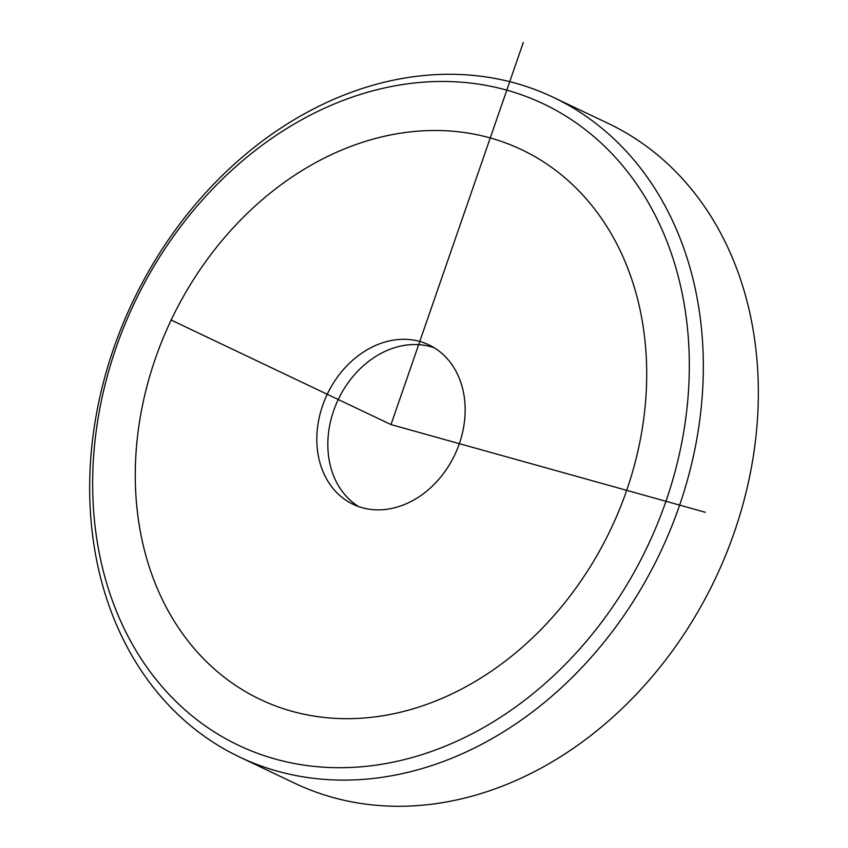 <?xml version="1.0" encoding="UTF-8"?>
<svg xmlns="http://www.w3.org/2000/svg" width="848" height="848" viewBox="0 0 848 848"><rect width="100%" height="100%" fill="white"/><g stroke="black" fill="none" stroke-linecap="round" stroke-linejoin="round"><path stroke-width="1.27" d="M358.725 506.616A88.266 70.585 115.4 0 1 328.208 452.938A88.266 70.585 115.4 0 1 359.446 369.442A88.266 70.585 115.4 0 1 434.261 347.786M317.205 447.702A88.266 70.585 -64.6 0 0 353.086 504.295A88.266 70.585 -64.6 0 0 430.879 487.505A88.266 70.585 -64.6 0 0 464.778 401.464A88.266 70.585 -64.6 0 0 428.897 344.871A88.266 70.585 -64.6 0 0 351.104 361.661A88.266 70.585 -64.6 0 0 317.205 447.702M553.341 97.34L608.355 123.501A365.255 292.083 115.4 0 1 642.614 687.516A365.255 292.083 115.4 0 1 294.659 783.213L239.645 757.052A365.255 292.083 115.4 0 1 205.386 193.047A365.255 292.083 115.4 0 1 553.341 97.34A365.255 292.083 115.4 0 1 587.6 661.355A365.255 292.083 115.4 0 1 239.645 757.052M205.195 196.937A355.1 283.974 115.4 0 1 624.446 167.893A355.1 283.974 115.4 0 1 576.788 652.229A355.1 283.974 115.4 0 1 157.537 681.283A355.1 283.974 115.4 0 1 205.195 196.937M523.333 42.4L390.992 424.583L705.25 512.256M390.992 424.583L170.936 319.94M626.693 490.335A304.379 243.408 -64.6 0 0 490.25 137.948A304.379 243.408 -64.6 0 0 155.29 358.831A304.379 243.408 -64.6 0 0 291.733 711.218A304.379 243.408 -64.6 0 0 626.693 490.335"/></g></svg>
